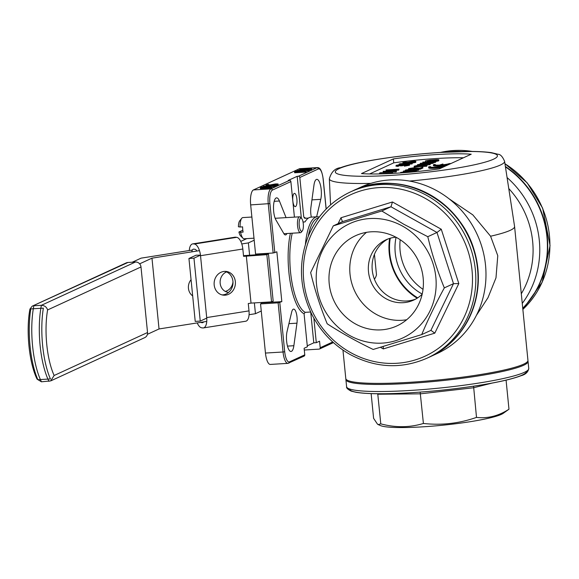 <?xml version="1.0" encoding="UTF-8"?>
<svg xmlns="http://www.w3.org/2000/svg" width="579" height="579" viewBox="0 0 579 579"><rect width="100%" height="100%" fill="white"/><g stroke="black" fill="none" stroke-linecap="round" stroke-linejoin="round"><path stroke-width="0.87" d="M415.606 299.119A33.162 31.223 65.3 0 1 375.286 281.249A33.162 31.223 65.3 0 1 387.937 238.997M429.575 194.71A91.308 85.96 65.3 0 1 467.68 320.498M392.453 201.977L390.97 206.775L342.45 221.641L340.966 217.755L392.453 201.977L441.27 229.241L458.814 283.572L434.807 333.142L430.942 330.356L421.7 334.597C427.946 319.695 435.488 304.127 444.325 287.886C437.594 271.5 432.079 254.434 427.787 236.695L403.845 224.283L381.793 211.002L333.272 225.868L310.648 272.579C314.875 290.122 320.39 307.188 327.186 323.777C341.263 332.918 356.599 341.48 373.18 349.463L421.7 334.597M383.233 346.481L383.32 348.92L380.446 347.313M458.814 283.572L453.502 283.667L444.325 287.886M441.27 229.241L436.971 232.469L427.787 236.695M430.885 330.377L453.502 283.667L436.971 232.469L390.97 206.775L381.793 211.002M342.45 221.641L333.272 225.868M355.347 323.871A49.613 46.711 65.3 0 1 328.959 278.528A49.613 46.711 65.3 0 1 355.448 235.762A49.613 46.711 65.3 0 1 418.617 261.31A49.613 46.711 65.3 0 1 396.926 325.897A49.613 46.711 65.3 0 1 355.347 323.871M402.658 226.172A63.01 59.319 65.3 0 1 409.57 334.192A63.01 59.319 65.3 0 1 316.337 282.125A63.01 59.319 65.3 0 1 402.658 226.172M395.92 237.195A33.162 31.223 -114.7 0 0 386.034 239.793A33.162 31.223 -114.7 0 0 368.331 268.381A33.162 31.223 -114.7 0 0 385.969 298.692A33.162 31.223 -114.7 0 0 413.761 300.045A33.162 31.223 -114.7 0 0 422.171 294.226M366.485 232.353A49.613 46.711 -114.7 0 0 376.147 314.296A49.613 46.711 -114.7 0 0 406.697 319.738M188.942 258.473L196.115 255.173L200.464 255.173L193.965 258.169L188.942 258.473L195.224 321.403L200.247 321.099L193.965 258.169M189.275 250.526A11.153 4.929 81 0 1 192.655 243.897L234.965 237.202A11.153 4.929 81 0 1 235.61 237.195L236.681 237.332A11.153 4.929 81 0 1 242.833 249.013L200.522 255.708L200.464 255.18M200.247 321.099L206.746 318.11L200.522 255.708M243.498 255.665L268.468 253.92L266.847 254.666L243.564 256.345L242.833 249.013M246.321 255.911L251.033 303.106L271.558 301.862L273.179 301.116L268.468 253.92M271.558 301.862L266.847 254.666M251.033 303.106L248.275 303.548L249.006 310.88A11.153 4.929 81 0 1 245.699 321.236L203.388 327.931A11.153 4.929 81 0 1 202.744 327.938L201.673 327.801A11.153 4.929 81 0 1 197.215 322.916M206.746 318.11A11.153 4.929 81 0 1 203.388 327.931M223.588 271.493A11.942 10.617 -82.6 0 1 226.309 271.457A11.942 10.617 -82.6 0 1 235.342 281.618A11.942 10.617 -82.6 0 1 223.219 295.131A11.942 10.617 -82.6 0 1 214.121 283.442A11.942 10.617 -82.6 0 1 223.588 271.493M192.655 243.897A11.153 4.929 81 0 1 193.299 243.889L194.37 244.027A11.153 4.929 81 0 1 200.464 255.173M196.853 251.062A5.848 2.584 -99 0 0 194.891 249.274L193.82 249.136A5.848 2.584 -99 0 0 193.48 249.136A5.848 2.584 -99 0 0 191.794 251.858M225.093 271.377A11.942 10.617 -82.6 0 1 232.939 281.307A11.942 10.617 -82.6 0 1 222.032 294.899M200.624 322.38A5.848 2.584 -99 0 0 201.152 322.554L202.223 322.691A5.848 2.584 -99 0 0 202.556 322.691A5.848 2.584 -99 0 0 203.598 321.91M32.192 306.168L126.215 262.902A5.305 4.994 65.3 0 1 127.908 262.482L32.2 306.175L29.949 309.056C25.852 330.32 29.059 363.04 37.099 379.18L41.442 381.8L50.706 380.895L54.144 375.489L147.536 332.512A5.305 4.994 65.3 0 1 144.728 337.637L50.713 380.902M140.994 266.962L47.601 309.939C46.682 307.044 44.605 305.502 41.384 305.307L135.443 262.019A5.305 4.994 65.3 0 1 140.994 266.962L147.536 332.512M127.908 262.482L135.443 262.019M41.442 381.8A53.058 16.798 86.5 0 1 33.85 305.763L41.384 305.307A53.058 16.798 -93.5 0 0 48.976 381.344M400.19 239.72A50.409 47.456 -114.7 0 0 423.025 289.341M417.698 297.859A56.17 52.884 65.3 0 1 390.26 238.23M396.079 237.281A50.409 47.456 -114.7 0 0 422.207 294.052M389.638 238.418A57.032 53.695 -114.7 0 0 417.155 298.207M374.374 279.085A18.571 5.877 86.5 0 0 375.105 278.166A18.571 5.877 86.5 0 0 376.495 274.866L374.447 254.347M43.36 308.144A53.058 16.798 86.5 0 0 50.431 378.941L37.867 379.701A53.058 16.798 86.5 0 1 30.803 308.904L43.36 308.144M132.258 262.215L141.095 258.147L192.373 250.034M199.473 250.642L151.973 258.162L139.64 263.836M254.195 240.227L248.377 242.905L241.783 243.947M240.763 241.392L246.806 238.613M261.259 311.024L255.448 313.702L249.071 314.708M206.761 321.41L159.037 328.959L147.413 334.307M225.274 291.411A10.61 9.438 97.4 0 0 232.982 281.835M159.037 328.959L151.973 258.162M255.448 313.702L254.369 302.904M249.592 255.064L248.377 242.905M226.577 271.898A10.61 9.438 97.4 0 0 220.179 283.326A10.61 9.438 97.4 0 0 228.206 292.359A10.61 9.438 97.4 0 0 228.618 292.402M191.063 279.708A10.61 9.438 97.4 0 0 188.443 288.349A10.61 9.438 97.4 0 0 192.684 295.905M473.571 386.2L476.503 417.394C459.306 423.444 441.611 425.471 423.401 423.466C409.679 427.635 395.471 427.765 380.779 423.864L378.188 424.581L377.501 424.168L373.607 418.356L371.139 393.619M420.151 392.121L423.401 423.466M377.747 393.756L380.779 423.864M378.188 424.581L380.454 425.572A63.01 7.303 -5.7 0 0 442.436 425.239A63.01 7.303 -5.7 0 0 503.26 413.312L508.977 409.215C498.62 415.961 487.793 418.689 476.503 417.394M506.075 380.15L508.977 409.215M240.075 227.004L238.41 226.773A7.961 2.519 -93.5 0 1 239.677 220.896L241.754 218.261A10.61 3.358 86.5 0 0 240.075 227.004L242.587 226.852A10.61 3.358 86.5 0 0 243.108 232.099L240.596 232.251A10.61 3.358 86.5 0 0 242.97 238.237A10.61 3.358 86.5 0 0 244.121 238.772L253.993 238.179M242.97 238.237L240.582 235.87A7.961 2.519 -93.5 0 1 238.932 232.013L242.818 230.225M238.932 232.013L240.596 232.251M300.602 218.124A6.63 2.099 86.5 0 0 299.307 226.324A6.63 2.099 86.5 0 0 302.332 230.876A6.63 2.099 86.5 0 0 303.353 224.551A6.63 2.099 86.5 0 0 301.579 218.399A6.63 2.099 86.5 0 0 300.602 218.124M251.879 217.038L242.84 217.588A10.61 3.358 86.5 0 0 241.754 218.261M302.332 230.876L301.29 232.193A7.961 2.519 -93.5 0 1 300.479 232.7A7.961 2.519 -93.5 0 1 297.519 225.39A7.961 2.519 -93.5 0 1 299.213 216.886A7.961 2.519 -93.5 0 1 299.517 216.814A7.961 2.519 -93.5 0 1 300.385 217.212L301.579 218.399M292.236 233.199A47.753 15.119 86.5 0 0 291.7 280.837A47.753 15.119 86.5 0 0 305.191 312.334L304.069 313.782L307.362 346.785L304.113 348.283L304.771 354.84A1.324 1.252 65.3 0 1 304.069 356.121L287.908 363.366L270.321 364.43A13.266 4.198 -93.5 0 1 265.457 353.06L260.55 303.895L278.13 302.831L281.828 301.63L276.856 251.814L273.158 253.009L255.578 254.072L250.671 204.908A13.266 4.198 -93.5 0 1 253.421 189.934L299.329 168.807A13.266 4.198 -93.5 0 1 299.828 168.677L317.415 167.613A13.266 4.198 -93.5 0 0 316.908 167.744A1.324 1.252 -114.7 0 1 318.298 168.974L299.813 177.485A1.324 1.252 -114.7 0 0 298.424 176.248L316.908 167.744L302.81 168.598M260.55 303.895L262.946 302.383M258.176 254.543L258.111 253.92M304.286 350.02L319.08 349.123A1.324 1.252 -114.7 0 0 320.209 347.733L319.55 341.183L316.3 342.674L313.789 342.826L307.268 345.829M273.158 253.009L268.251 203.844A13.266 4.198 -93.5 0 1 271.008 188.863L289.493 180.358A1.324 1.252 65.3 0 1 290.875 181.596L272.391 190.1A11.942 3.778 86.5 0 0 269.915 203.584L274.822 252.748M305.85 171.304L294.545 171.992L296.325 171.167L297.483 171.102L296.035 171.768L302.122 170.819L300.667 171.485L306.175 171.152L305.929 172.093L294.624 172.774L294.545 171.992M297.483 171.102L297.541 171.673M302.122 170.819L302.18 171.391M309.548 170.537L309.468 169.756L302.31 170.675C298.996 170.921 297.418 170.856 297.584 170.472L304.793 169.531C308.108 169.292 309.664 169.365 309.468 169.756L309.548 170.537L306.175 171.16L305.929 172.093M304.46 169.683L298.757 170.4L302.636 170.523L308.325 169.821L307.167 169.575L304.46 169.683L304.532 170.392M307.167 169.575L307.217 170.088M298.8 171.601L297.519 171.449M302.31 170.675L302.383 171.384M297.49 171.406L297.584 170.472M300.863 169.546L299.705 169.618L301.948 168.583L311.625 168.764L302.556 168.764L300.892 169.85M299.705 169.618L299.741 169.994M311.625 168.764L311.705 169.546L309.656 169.683M310.858 168.923L310.937 169.712M304.055 169.582L302.289 169.712M302.556 168.764L302.636 169.553M276.827 184.368L274.895 184.115L271.29 185.012L266.014 185.179L267.512 184.491L268.67 184.419L267.426 184.99L270.205 184.904L275.264 183.963C277.674 183.84 278.579 183.956 277.971 184.31L273.664 185.012L276.986 184.238M271.58 185.294L271.515 184.672L271.319 185.309M278.05 185.092L278.209 184.115L278.05 185.092L275.416 185.635M268.67 184.419L268.721 184.947M272.195 185.266L273.686 185.222M274.895 184.115L274.96 184.766M266.014 185.179L266.065 185.743M270.212 185.504L264.509 186.221L268.381 186.344L274.07 185.642L272.912 185.396L270.212 185.504L270.284 186.214M272.912 185.396L272.962 185.91M264.545 187.422L263.271 187.278M268.063 186.496C264.741 186.742 263.17 186.677 263.336 186.293L270.545 185.352C273.853 185.114 275.416 185.193 275.22 185.577L268.063 186.496L268.128 187.205M263.242 187.234L263.336 186.293M275.3 186.358L275.394 185.425L275.3 186.358L271.594 187.126L260.297 187.813L262.077 186.988L263.235 186.923L261.78 187.589L267.874 186.641L266.42 187.306L271.927 186.974L271.674 187.914L260.369 188.595L260.297 187.813M263.235 186.923L263.293 187.495M267.874 186.641L267.932 187.22M271.594 187.126L271.674 187.914M430.602 166.643L429.025 166.738A8.794 1.02 -5.7 0 0 428.605 167.107A8.794 1.02 -5.7 0 0 436.038 167.374A8.794 1.02 -5.7 0 0 445.685 165.732L444.1 165.826A7.129 0.825 174.3 0 1 436.291 167.157A7.129 0.825 174.3 0 1 430.262 166.94A7.129 0.825 174.3 0 1 430.602 166.643L430.66 167.165M442.928 163.987L439.461 165.087A7.31 0.847 174.3 0 1 434.865 164.754A7.31 0.847 174.3 0 1 435.22 164.45L433.816 164.537A8.794 1.02 -5.7 0 0 433.389 164.906A8.794 1.02 -5.7 0 0 440.829 165.174A8.794 1.02 -5.7 0 0 450.469 163.524L449.065 163.611A7.31 0.847 174.3 0 1 440.706 165.008L442.928 163.987L442.942 164.798M435.22 164.45L435.278 164.986M426.759 161.005L425.442 160.861L429.893 160.122L435.987 159.666C438.441 159.558 439.323 159.688 438.636 160.065L433.577 160.919L437.355 160.144L435.734 159.826L426.578 160.911M430.61 161.353L430.805 160.426M438.716 160.853L438.896 159.847L438.716 160.853L435.828 161.476M425.912 161.997L425.319 161.823L425.442 160.861M427.816 161.056L427.895 161.845L426.455 162.019M427.454 161.223L427.534 162.011M435.734 159.826L435.799 160.528M433.707 160.853L432.433 161.157M431.825 160.564L431.891 161.201M430.617 161.432L427.845 161.288M429.524 160.289L429.604 161.078M434.33 161.534L429.307 161.852L430.95 162.098L434.489 161.403M432.723 161.28L432.781 161.903M422.829 162.069L427.794 162.084L433.02 161.114C435.321 161.005 436.182 161.121 435.596 161.469L430.537 162.265L422.829 162.069L422.909 162.851L425.037 162.952M435.676 162.258L435.806 161.288L435.676 162.258L433.193 162.8M430.4 163.734L417.473 164.66L430.117 162.793L420.6 163.22L433.157 162.46L420.535 164.327L430.4 163.734L430.11 164.682L422.417 165.153M430.031 163.9L430.11 164.682M417.473 164.66L417.517 165.095M420.839 164.147L420.311 164.175L420.231 163.387M433.157 162.46L433.15 163.285L429.893 163.763M433.078 162.496L433.15 163.285M419.652 165.008L415.794 165.949L419.978 165.695L420.716 165.362L419.652 165.008L419.717 165.71M420.716 165.362L421.121 165.095M426.701 165.435L414.137 166.195L414.217 166.984L426.781 166.216L427.063 165.261L426.781 166.216M414.137 166.195L420.007 164.841L422.388 165.022L422.438 165.543M422.475 165.76L422.395 164.972L421.266 165.616L427.063 165.261M409.975 168.742L411.546 168.93C409.064 169.054 408.108 168.938 408.687 168.576L413.645 167.787L419.666 168.156L422.844 167.208L420.086 168.475L413.384 167.946L409.787 168.648M408.535 169.553L408.687 168.576M411.908 168.764L411.973 169.372M411.546 168.93L411.582 169.307M422.844 167.208L422.923 167.99L420.166 169.263L418.906 169.119M420.086 168.475L420.166 169.263M416.46 168.069L416.54 168.844L411.922 168.88M413.384 167.946L413.464 168.735M406.762 170.204L405.445 170.067L409.896 169.321L415.99 168.873C418.443 168.764 419.326 168.894 418.639 169.271L413.58 170.117L417.358 169.343L415.736 169.032L406.581 170.117M410.612 170.566L410.808 169.625M418.718 170.06L418.899 169.054L418.718 170.06L416.323 170.61M405.314 171.029L405.445 170.067M407.819 170.262L407.869 170.733M415.736 169.032L415.802 169.734M413.71 170.06L412.096 170.479M411.828 169.77L411.901 170.494M410.62 170.631L407.84 170.494M409.527 169.488L409.606 170.277M413.522 171.493L400.603 172.426L413.247 170.552L403.722 170.986L416.287 170.226L403.664 172.093L413.522 171.493L413.565 171.883M400.603 172.426L400.654 172.94M403.968 171.912L403.44 171.941L403.36 171.152M416.287 170.226L416.279 171.051L413.015 171.529M416.2 170.262L416.279 171.051M401.5 172.875L408.542 172.332M414.405 161.671L409.375 161.99L411.025 162.229L414.564 161.541M412.798 161.418L412.856 162.033M402.904 162.207L407.869 162.221L413.095 161.252C415.396 161.143 416.258 161.259 415.671 161.606L410.612 162.402L402.904 162.207L402.984 162.988L408.275 163.227M415.751 162.388L415.881 161.425L415.751 162.388L412.407 163.039M410.612 162.402L410.685 163.083M400.14 164.118L399.09 164.089L399.836 163.741L412.4 162.981L400.762 163.828L400.183 164.595M399.09 164.089L399.148 164.697M412.4 162.981L412.11 163.937L409.092 164.118M412.031 163.148L412.11 163.937M403.664 164.45L402.094 164.545M400.762 163.828L400.834 164.559M397.462 165.456L396.145 165.312L400.596 164.574L406.69 164.118C409.143 164.009 410.026 164.139 409.339 164.516L404.28 165.37L408.057 164.595L406.429 164.277L397.281 165.362M404.41 165.305L401.319 165.876L401.508 164.877M409.418 165.305L409.592 164.298L409.418 165.305L404.359 166.151L404.28 165.37M396.014 166.274L396.145 165.312M398.518 165.507L398.236 166.463L396.224 166.101M398.157 165.674L398.236 166.463M406.429 164.277L406.501 164.979M402.528 165.015L402.6 165.804M401.319 165.876L398.54 165.739M400.227 164.74L400.299 165.522M389.008 169.893L393.25 170.117L394.465 169.56L389.008 169.893M386.055 169.951L399.018 169.14L395.754 169.481L393.821 170.371L386.055 169.951L386.135 170.74L391.911 171.051M399.018 169.14L398.728 170.096L395.833 170.269L394.176 171.029M398.649 169.307L398.728 170.096M395.754 169.481L395.833 170.269M393.821 170.371L393.894 171.037M383.146 171.297L396.485 171.015L383.146 171.297L383.226 172.079L396.181 171.977L396.485 171.015M396.101 171.189L396.181 171.977M380.504 173.157L379.455 173.121L380.208 172.774L392.765 172.014L381.127 172.868L380.504 173.157L380.577 173.903M379.455 173.121L379.875 173.917M392.765 172.014L392.482 172.969L380.664 173.903M392.403 172.18L392.482 172.969M381.127 172.868L381.206 173.649M393.351 158.921L361.477 173.584A66.324 7.686 -5.7 0 0 439.352 168.865L471.219 154.202A66.324 7.686 -5.7 0 0 393.351 158.921L393.742 162.851L369.634 173.946M310.728 312.124L313.789 342.826M313.854 318.175L316.3 342.674M305.191 312.334L310.67 312.001M305.43 244.15A47.753 15.119 -93.5 0 1 317.357 216.756L311.075 217.139A47.753 15.119 86.5 0 0 305.01 221.916L303.041 222.039M289.493 180.358L288.233 180.438L297.172 176.32L301.348 218.167M294.422 217.118L290.875 181.596M304.532 218.189L308.303 218.145M305.155 218.341L303.765 217.038A49.077 15.539 -93.5 0 1 305.64 218.312M299.813 177.485L303.765 217.038M297.172 176.32L298.424 176.248M296.889 199.075A6.63 2.099 -93.5 0 1 295.261 206.631A6.63 2.099 -93.5 0 1 292.764 200.139A6.63 2.099 -93.5 0 1 294.458 193.393A6.63 2.099 -93.5 0 1 296.889 199.075M311.364 217.118A9.286 2.938 -93.5 0 1 310.872 207.658L313.97 185.099A11.942 3.778 -93.5 0 1 316.822 179.352A11.942 3.778 -93.5 0 1 320.73 186.373A11.942 3.778 -93.5 0 1 320.773 199.335L316.619 216.799M507.081 177.565A91.525 86.17 65.3 0 1 522.258 303.396M508.76 188.551A86.22 81.176 65.3 0 1 521.295 293.785M476.351 315.461L487.996 297.693L495.986 277.855L497.774 255.694L490.579 236.218L472.804 214.867L448.935 198.713M490.579 236.218A91.525 10.603 -5.7 0 0 514.586 226.527A91.525 10.603 -5.7 0 0 514.579 226.461L504.584 161.295C502.586 156.685 500.473 154.361 498.251 154.318L491.455 152.653C480.483 151.119 463.844 151.018 441.538 152.349C400.313 154.846 355.969 161.787 340.647 167.671C335.089 168.207 331.326 171.912 329.342 178.788A88.059 10.198 -5.7 0 0 370.806 183.362M286.923 233.518A9.286 2.938 -93.5 0 1 285.49 234.936A9.286 2.938 -93.5 0 1 283.84 233.605L275.93 219.969A11.942 3.778 -93.5 0 1 273.505 206.681A11.942 3.778 -93.5 0 1 276.61 197.852A11.942 3.778 -93.5 0 1 279.418 201L286.062 217.624M293.864 345.721A11.942 3.778 -93.5 0 1 291.013 351.475A11.942 3.778 -93.5 0 1 287.104 344.454A11.942 3.778 -93.5 0 1 287.061 331.485L291.671 312.095A9.286 2.938 -93.5 0 1 293.618 309.106A9.286 2.938 -93.5 0 1 296.477 313.746A9.286 2.938 -93.5 0 1 296.962 323.169L293.864 345.721L287.481 346.112M428.605 167.107L428.677 167.896A8.794 1.02 -5.7 0 0 433.577 168.323A8.794 1.02 -5.7 0 0 442.711 167.317M463.461 157.77A66.324 7.686 -5.7 0 0 393.742 162.851M433.389 164.906L433.468 165.688A8.794 1.02 -5.7 0 0 438.368 166.115A8.794 1.02 -5.7 0 0 447.502 165.116M262.989 302.774L281.828 301.63M514.586 226.527L527.947 360.377A91.525 10.603 174.3 0 1 408.839 382.364A91.525 10.603 174.3 0 1 345.793 378.557L342.949 350.071M446.923 152.053A91.525 86.17 65.3 0 1 459.067 151.568M505.438 166.875A91.525 86.17 65.3 0 1 522.743 308.223M429.314 357.134A91.525 86.17 -114.7 0 0 429.48 357.062A91.525 86.17 -114.7 0 0 474.975 252.958A91.525 86.17 -114.7 0 0 382.191 183.449A91.525 86.17 -114.7 0 0 352.958 190.766A91.525 86.17 -114.7 0 0 352.792 190.846M352.958 190.766L360.594 187.256A91.525 86.17 65.3 0 1 477.139 234.379A91.525 86.17 65.3 0 1 437.116 353.552L429.48 357.062M434.807 333.142L383.32 348.92M338.114 223.639L340.966 217.755M350.556 352.546A88.876 83.673 -114.7 0 0 472.305 273.621A88.876 83.673 -114.7 0 0 340.799 200.175A88.876 83.673 -114.7 0 0 350.556 352.546M352.633 190.918C400.393 166.81 465.378 201.941 475.851 257.329C485.571 297.606 465.118 341.472 429.155 357.214A91.525 86.17 -114.7 0 0 469.171 238.041A91.525 86.17 -114.7 0 0 352.633 190.918L350.44 191.924C331.499 200.906 317.647 215.193 308.889 234.784C298.091 261.252 299.075 287.777 311.828 314.368C320.73 331.687 333.475 345.062 350.071 354.486C375.655 368.049 401.283 369.293 426.962 358.22A91.525 86.17 -114.7 0 0 466.978 239.055A91.525 86.17 -114.7 0 0 350.44 191.924M249.006 310.88L206.696 317.574M236.681 237.332L194.37 244.027M235.61 237.195L193.299 243.889M202.882 322.59L202.223 322.691M203.381 322.199L201.152 322.554M47.601 309.939A47.753 15.119 86.5 0 0 54.144 375.489M445.41 152.132A91.525 86.17 65.3 0 1 461.427 151.51M505.373 166.47A91.525 86.17 65.3 0 1 522.757 308.383M440.46 152.422A91.525 86.17 65.3 0 1 472.225 151.437M504.96 163.777A91.525 86.17 65.3 0 1 522.859 309.41M492.005 383.11L473.542 387.764L420.441 393.829L377.819 394.227L377.204 393.749M526.362 371.291A88.876 10.299 174.3 0 1 438.962 390.463A88.876 10.299 174.3 0 1 349.499 388.943M527.925 360.76L528.048 361.426A91.525 10.603 174.3 0 1 438.028 381.069A91.525 10.603 174.3 0 1 345.895 379.607L345.887 378.934M528.048 361.426L528.757 368.505A91.525 10.603 174.3 0 1 438.73 388.147A91.525 10.603 174.3 0 1 346.604 386.685L345.895 379.607M287.908 363.366A13.266 4.198 -93.5 0 1 283.044 351.996L284.702 351.728A11.942 3.778 86.5 0 0 289.536 361.846L304.771 354.84M279.795 302.564L284.702 351.728M265.457 353.06L283.044 351.996L278.13 302.831M288.834 363.127A1.324 1.252 -114.7 0 0 289.536 361.846M320.209 347.733L332.737 341.972M326.122 209.077L323.118 178.998M323.133 179.092A11.942 3.778 86.5 0 0 318.298 168.974M253.421 189.934L271.008 188.863A1.324 1.252 65.3 0 1 272.391 190.1M250.671 204.908L269.915 203.584M304.069 313.782A49.077 15.539 -93.5 0 1 290.195 282.125A49.077 15.539 -93.5 0 1 290.405 233.308M427.345 162.279L427.396 162.808M407.421 162.417L407.5 163.198M318.522 218.015A46.429 14.699 86.5 0 0 308.252 236.283M441.285 152.415A81.429 9.43 -5.7 0 0 337.108 173.678A81.429 9.43 -5.7 0 0 470.655 165.58A81.429 9.43 -5.7 0 0 441.285 152.415M409.454 181.061A88.059 10.198 -5.7 0 0 504.584 161.295M274.2 201.318L279.418 201M311.936 199.871L320.773 199.335M288.921 323.654L296.962 323.169M299.329 168.807L301.782 168.663M429.155 357.214L426.962 358.22M440.424 152.422L472.544 151.445M504.939 163.633L527.179 182.841L542.646 208.158L550.05 245.583L542.183 282.226L522.859 309.432M375.105 278.166L374.425 279.223M528.757 368.505C528.12 372.123 525.529 374.533 520.984 375.735C512.35 379.064 498.215 382.292 478.58 385.426C452.894 389.421 426.947 392.041 400.748 393.286C380.374 394.176 365.458 393.843 356.005 392.301L351.185 391.122C347.704 389.363 346.177 387.879 346.604 386.685M299.517 216.814L275.148 218.29M300.479 232.7L283.898 233.706M333.439 342.602L319.507 349.014M326.187 209.012L323.191 179.041C321.548 167.852 318.957 167.657 317.415 167.613M329.342 178.788L330.566 204.865M317.357 216.756L319.318 216.959"/></g></svg>
